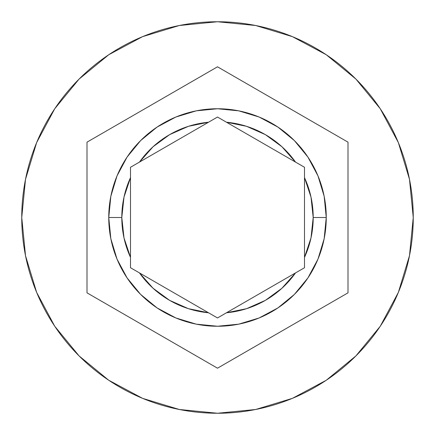 <?xml version="1.0" encoding="UTF-8"?>
<svg xmlns="http://www.w3.org/2000/svg" width="435" height="435" viewBox="0 0 435 435"><rect width="100%" height="100%" fill="white"/><g stroke="black" fill="none" stroke-linecap="round" stroke-linejoin="round"><path stroke-width="0.65" d="M130.5 267.732L130.5 257.368A95.7 95.7 0 0 1 121.8 217.5L108.75 217.5A108.75 108.75 0 0 0 217.5 326.25A108.75 108.75 0 0 0 326.25 217.5A108.75 108.75 0 0 0 217.5 108.75A108.75 108.75 0 0 0 108.75 217.5L121.8 217.5A95.7 95.7 0 0 1 130.5 177.632L130.5 167.268L139.472 162.092A95.7 95.7 0 0 1 208.528 122.224L217.5 117.042L226.472 122.224A95.7 95.7 0 0 1 295.528 162.092L304.5 167.268L304.5 177.632A95.7 95.7 0 0 1 313.2 217.5L326.25 217.5L324.162 238.717L317.974 259.119L307.92 277.916L294.397 294.397L277.916 307.92L259.119 317.974L238.717 324.162L217.5 326.25L196.283 324.162L175.881 317.974L157.084 307.92L140.603 294.397L127.08 277.916L117.026 259.119L110.838 238.717L108.75 217.5A108.75 108.75 0 0 1 217.5 108.75A108.75 108.75 0 0 1 326.25 217.5A108.75 108.75 0 0 1 217.5 326.25A108.75 108.75 0 0 1 108.75 217.5L110.838 196.283L117.026 175.881L127.08 157.084L140.603 140.603L157.084 127.08L175.881 117.026L196.283 110.838L217.5 108.75L238.717 110.838L259.119 117.026L277.916 127.08L294.397 140.603L307.92 157.084L317.974 175.881L324.162 196.283L326.25 217.5L313.2 217.5L310.998 197.099L304.5 177.632L304.5 257.368L310.998 237.901L313.2 217.5A95.7 95.7 0 0 1 304.5 257.368L304.5 267.732L226.472 312.776L246.58 308.676L265.35 300.378L281.918 288.269L295.528 272.908L304.5 267.732L217.5 317.958L226.472 312.776L217.5 317.958L139.472 272.908L153.082 288.269L169.65 300.378L188.42 308.676L208.528 312.776L217.5 317.958L130.5 267.732L139.472 272.908L130.5 267.732L130.5 177.632L124.002 197.099L121.8 217.5L124.002 237.901L130.5 257.368L130.5 167.268L208.528 122.224L188.42 126.324L169.65 134.622L153.082 146.731L139.472 162.092L130.5 167.268M21.75 217.5A195.75 195.75 0 0 1 217.5 21.75A195.75 195.75 0 0 1 413.25 217.5A195.75 195.75 0 0 0 217.5 21.75A195.75 195.75 0 0 0 21.75 217.5L25.513 255.688L36.649 292.412L54.739 326.255L79.083 355.917L108.745 380.261L142.588 398.351L179.312 409.487L217.5 413.25L255.688 409.487L292.412 398.351L326.255 380.261L355.917 355.917L380.261 326.255L398.351 292.412L409.487 255.688L413.25 217.5L409.487 179.312L398.351 142.588L380.261 108.745L355.917 79.083L326.255 54.739L292.412 36.649L255.688 25.513L217.5 21.75L179.312 25.513L142.588 36.649L108.745 54.739L79.083 79.083L54.739 108.745L36.649 142.588L25.513 179.312L21.75 217.5A195.75 195.75 0 0 0 217.5 413.25A195.75 195.75 0 0 0 413.25 217.5A195.75 195.75 0 0 1 217.5 413.25A195.75 195.75 0 0 1 21.75 217.5M226.472 122.224L295.528 162.092L281.918 146.731L265.35 134.622L246.58 126.324L226.472 122.224L217.5 117.042L295.528 162.092M217.5 66.811L348 142.158L348 292.842L217.5 368.189L87 292.842L87 142.158L217.5 66.811L348 142.158L217.5 66.811L87 142.158L87 292.842L217.5 368.189L348 292.842L348 142.158L348 292.842L217.5 368.189L87 292.842L87 142.158L217.5 66.811M304.5 167.268L304.5 267.732M217.5 117.042L208.528 122.224L217.5 117.042M139.472 162.092L208.528 122.224M295.528 272.908A95.7 95.7 0 0 1 226.472 312.776M208.528 312.776A95.7 95.7 0 0 1 139.472 272.908"/></g></svg>
